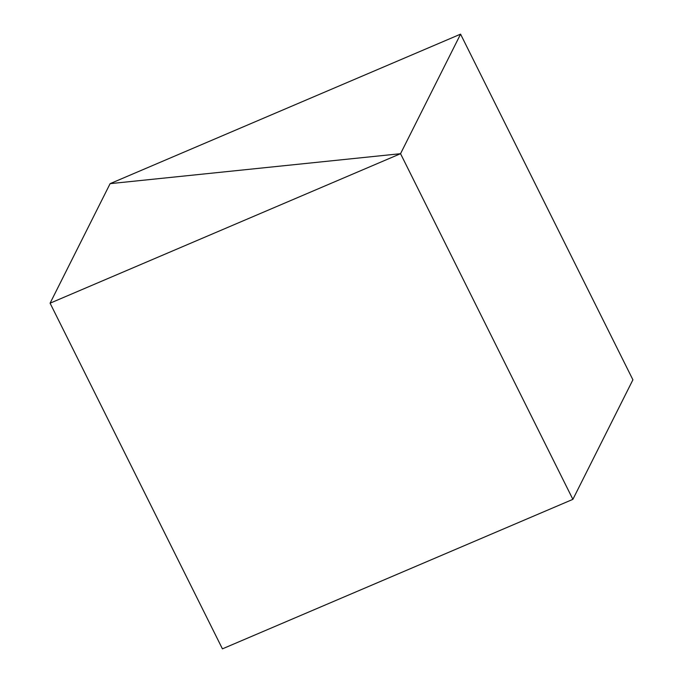 <?xml version="1.0" encoding="UTF-8"?>
<svg xmlns="http://www.w3.org/2000/svg" width="683" height="683" viewBox="0 0 683 683"><rect width="100%" height="100%" fill="white"/><g stroke="black" fill="none" stroke-linecap="round" stroke-linejoin="round"><path stroke-width="1.02" d="M460.573 34.15L632.91 379.808L572.883 499.35L400.545 153.692L460.573 34.15L110.117 183.65L400.545 153.692L572.883 499.35L632.91 379.808L460.573 34.15L110.117 183.65L400.545 153.692L460.573 34.15M222.427 648.85L50.09 303.192L400.545 153.692L572.883 499.35L222.427 648.85L50.09 303.192L110.117 183.65L50.09 303.192L400.545 153.692L110.117 183.65L400.545 153.692L572.883 499.35L222.427 648.85"/></g></svg>
